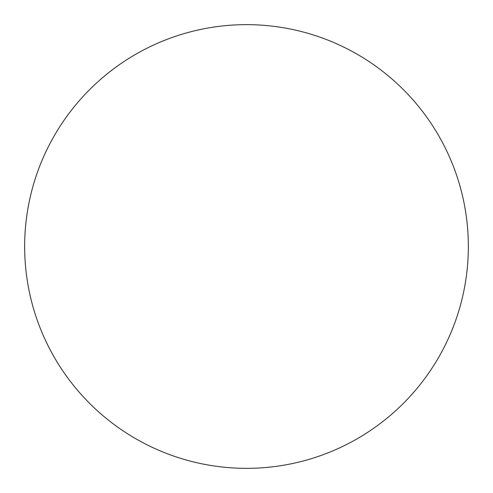 <?xml version="1.0" encoding="UTF-8"?>
<svg xmlns="http://www.w3.org/2000/svg" width="493" height="493" viewBox="0 0 493 493"><rect width="100%" height="100%" fill="white"/><g stroke="black" fill="none" stroke-linecap="round" stroke-linejoin="round"><path stroke-width="0.74" d="M246.5 468.35A221.85 221.85 0 0 1 24.65 246.5A221.85 221.85 0 0 1 246.5 24.65A221.85 221.85 0 0 1 468.35 246.5A221.85 221.85 0 0 1 246.5 468.35"/></g></svg>
